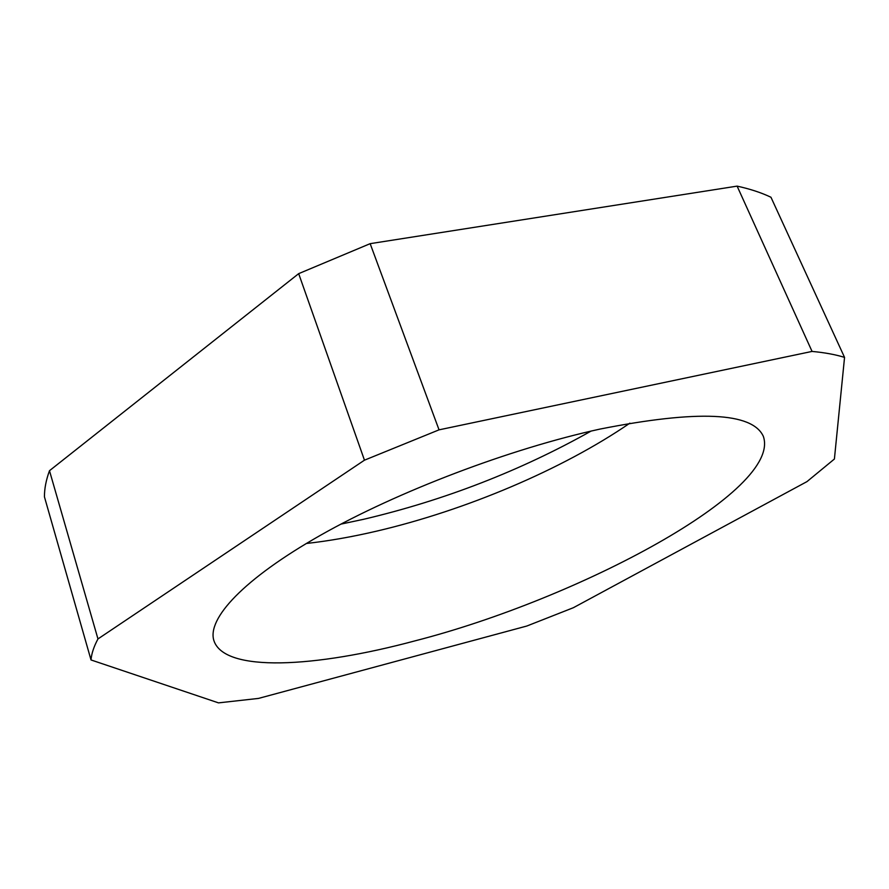 <?xml version="1.0" encoding="UTF-8"?>
<svg xmlns="http://www.w3.org/2000/svg" width="889" height="889" viewBox="0 0 889 889"><rect width="100%" height="100%" fill="white"/><g stroke="black" fill="none" stroke-linecap="round" stroke-linejoin="round"><path stroke-width="1.33" d="M806.968 481.616L573.372 607.709L526.833 626.023L258.51 698.41L218.505 702.877L91.022 659.949C91.534 653.626 93.845 646.614 97.968 638.935L364.457 460.18L439.044 429.843L812.057 351.422C824.77 352.6 835.593 354.589 844.55 357.389L834.404 459.024L806.968 481.616M340.932 524.121L363.99 519.209C444.644 500.163 520.321 470.803 591.029 431.109M91.022 659.949L44.45 496.884C44.383 488.806 46.072 480.082 49.484 470.703L298.682 273.645L370.157 243.664L737.114 186.123C750.183 189.001 761.462 192.713 770.963 197.258L844.55 357.389M415.019 640.858C315.373 667.639 224.506 672.784 213.916 640.669C206.826 618.944 243.175 579.106 320.551 535.234C397.761 491.45 510.286 448.656 600.075 429.065C697.843 409.773 752.272 412.196 763.34 436.343C782.242 490.606 578.739 598.886 415.019 640.858M629.89 423.153C562.17 469.614 465.536 510.353 376.614 531.144C352.155 536.856 328.719 540.979 306.327 543.49M439.044 429.843L370.157 243.664M737.114 186.123L812.057 351.422M97.968 638.935L49.484 470.703M298.682 273.645L364.457 460.18"/></g></svg>
